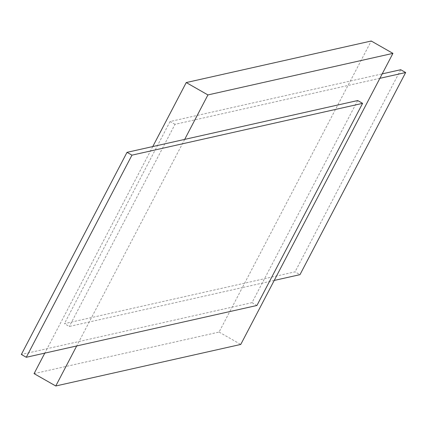 <?xml version="1.0" encoding="UTF-8"?>
<svg xmlns="http://www.w3.org/2000/svg" width="427" height="427" viewBox="0 0 427 427"><rect width="100%" height="100%" fill="white"/><g stroke="black" fill="none" stroke-linecap="round" stroke-linejoin="round"><path stroke-width="0.32" stroke-dasharray="2.13 1.6" d="M34.069 373.625L219.072 332.073L242.317 287.606L69.329 326.458L64.402 323.65L295.052 271.844L299.984 274.657M379.891 78.312L175.001 124.332L69.329 326.458M274.225 280.438L242.317 287.606L371.234 41.013M152.775 146.562L44.787 353.124M219.072 332.073L240.764 344.44M184.683 139.394L76.695 345.961M357.671 100.542L251.999 302.668L21.35 354.469M251.999 302.668L256.931 305.476M175.001 124.332L170.069 121.524L382.213 73.876M400.718 69.718L295.052 271.844M170.069 121.524L64.402 323.65"/><path stroke-width="0.64" d="M44.787 353.124L34.069 373.625L55.766 385.987L240.764 344.44L392.931 53.375L371.234 41.013L186.236 82.56L152.775 146.562M274.225 280.438L299.984 274.657L405.65 72.531L379.891 78.312M76.695 345.961L55.766 385.987M186.236 82.56L207.928 94.927L184.683 139.394L357.671 100.542L362.598 103.35L131.948 155.156L26.282 357.282L256.931 305.476L362.598 103.35M26.282 357.282L21.35 354.469L127.016 152.343L184.683 139.394M127.016 152.343L131.948 155.156M392.931 53.375L207.928 94.927M382.213 73.876L400.718 69.718L405.65 72.531"/></g></svg>
